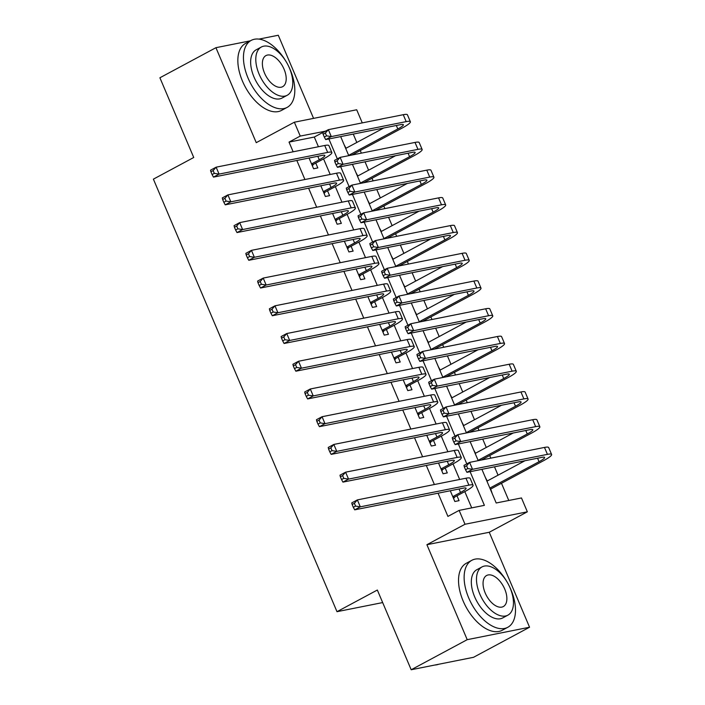 <?xml version="1.0" encoding="UTF-8"?>
<svg xmlns="http://www.w3.org/2000/svg" width="705" height="705" viewBox="0 0 705 705"><rect width="100%" height="100%" fill="white"/><g stroke="black" fill="none" stroke-linecap="round" stroke-linejoin="round"><path stroke-width="1.06" d="M481.903 469.327L496.197 502.991L521.471 497.95L527.349 511.812L465.009 524.256L459.131 510.394L484.397 505.344L470.112 471.689M489.244 532.266L426.904 544.709L467.212 639.673L411.182 669.75L473.522 657.307L529.561 627.23L489.244 532.266L527.349 511.812M313.566 118.378L278.281 35.25L258.938 39.11M318.422 146.746L314.307 137.043L289.032 142.093L300.242 136.074L294.355 122.212L356.695 109.769L362.264 122.881M508.781 500.479L501.484 483.277M498.047 475.188L494.496 466.816M490.812 458.144L489.711 455.553M486.274 447.463L482.722 439.092M479.039 430.42L477.946 427.82M474.509 419.739L470.958 411.368M467.274 402.687L466.172 400.096M462.736 392.006L459.184 383.635M455.5 374.963L454.399 372.372M450.971 364.282L447.419 355.91M443.736 347.239L442.634 344.639M439.197 336.558L435.646 328.177M431.962 319.506L430.861 316.915M427.433 308.825L423.872 300.453M420.198 291.782L419.096 289.191M415.659 281.101L412.108 272.729M408.424 264.058L407.323 261.458M403.894 253.377L400.334 244.996M396.659 236.325L395.558 233.734M392.121 225.644L388.57 217.272M384.886 208.601L383.784 206.01M380.356 197.92L376.796 189.548M373.112 180.868L372.02 178.277M368.583 170.187L365.031 161.815M361.348 153.144L360.246 150.553M356.809 142.463L353.258 134.091M467.212 639.673L529.561 627.23M250.416 40.811L215.933 47.693L256.25 142.666L294.355 122.212M411.182 669.75L377.342 590.032L336.99 611.684L153.39 179.141L193.734 157.488L159.903 77.77L215.933 47.693M450.283 490.759L454.84 501.493L459.052 500.656L456.99 495.8M438.51 463.026L443.066 473.769L447.278 472.923L445.225 468.076M426.745 435.302L431.301 446.036L435.514 445.199L433.452 440.343M414.972 407.569L419.528 418.312L423.74 417.466L421.678 412.619M403.198 379.845L407.763 390.588L411.976 389.742L409.913 384.886M391.434 352.121L395.99 362.855L400.202 362.017L398.14 357.162M379.66 324.388L384.225 335.131L388.437 334.285L386.375 329.438M367.895 296.664L372.451 307.398L376.664 306.56L374.602 301.705M356.122 268.94L360.678 279.673L364.89 278.836L362.837 273.981M344.357 241.207L348.913 251.949L353.126 251.103L351.064 246.256M332.584 213.483L337.14 224.216L341.352 223.379L339.299 218.524M320.819 185.759L325.375 196.492L329.587 195.655L327.525 190.799M344.119 144.737L346.023 148.253M355.893 172.461L357.787 175.986M367.666 200.194L369.561 203.71M379.431 227.918L381.326 231.434M391.204 255.642L393.099 259.167M402.969 283.375L404.873 286.891M414.743 311.099L416.637 314.615M426.507 338.823L428.411 342.348M438.281 366.556L440.176 370.072M450.046 394.28L451.949 397.805M461.819 422.013L463.714 425.529M473.593 449.737L475.487 453.253M485.313 477.364L487.252 480.986M492.372 493.993L490.689 489.067M289.032 142.093L293.148 151.795M296.831 160.467L304.921 179.519M308.596 188.191L316.686 207.252M320.37 215.924L328.459 234.976M332.143 243.648L340.224 262.701M343.908 271.372L351.998 290.434M355.681 299.105L363.762 318.158M367.446 326.829L375.536 345.882M379.219 354.553L387.309 373.615M390.984 382.286L399.074 401.339M402.758 410.01L410.848 429.063M414.522 437.743L422.612 456.796M426.296 465.467L434.386 484.52M438.069 493.192L447.922 516.413L459.131 510.394M471.715 507.882L464.807 491.605M459.66 479.479L453.033 463.881M447.887 451.746L441.268 436.148M436.122 424.022L429.495 408.424M424.348 396.289L417.73 380.7M412.575 368.565L405.957 352.967M400.81 340.841L394.192 325.243M389.037 313.108L382.418 297.51M377.272 285.384L370.654 269.786M365.498 257.66L358.88 242.062M353.734 229.927L347.107 214.329M341.96 202.203L335.342 186.605M330.196 174.479L323.569 158.881M309.046 158.026L313.602 168.768L317.814 167.922L315.761 163.075M336.99 611.684L382.665 602.572M426.904 544.709L465.009 524.256M340.674 136.603L348.763 155.655M352.438 164.327L360.528 183.388M364.212 192.06L372.302 211.112M375.976 219.784L384.066 238.836M387.75 247.517L395.84 266.569M399.515 275.241L407.605 294.293M411.288 302.965L419.378 322.018M423.062 330.698L431.143 349.75M434.826 358.422L442.916 377.475M446.6 386.146L454.681 405.208M458.365 413.879L466.454 432.932M470.138 441.603L478.228 460.656M325.56 131.156L300.242 136.074M466.798 463.881L458.338 443.956M455.033 436.157L446.573 416.232M443.26 408.424L434.8 388.508M431.486 380.7L423.035 360.775M419.722 352.976L411.262 333.051M407.948 325.243L399.497 305.318M396.184 297.519L387.724 277.594M384.41 269.786L375.959 249.87M372.645 242.062L364.185 222.137M360.872 214.338L352.421 194.413M349.107 186.605L340.647 166.688M337.334 158.881L328.874 138.956M314.307 137.043L325.507 131.033M311.548 163.912L319.277 159.762A15.202 2.089 157 0 0 324.846 155.505A15.202 2.089 157 0 0 322.062 155.426L213.474 177.114L212.082 174.567L214.32 173.359L213.139 170.592L210.901 171.791L212.082 174.567M210.901 171.791L210.531 170.178L216.135 167.173L219.07 174.1L327.666 152.421A22.807 3.137 -23 0 1 331.852 152.536A22.807 3.137 -23 0 1 323.489 158.925L313.505 164.283L312.35 165.798M213.139 170.592L216.135 167.173L324.723 145.486A22.807 3.137 -23 0 1 328.909 145.6L331.852 152.536M214.32 173.359L219.07 174.1L213.474 177.114M311.839 164.618L313.505 164.283M323.128 134.276L324.3 137.052L326.547 135.845L325.366 133.078L323.128 134.276L322.749 132.663L328.354 129.658L331.297 136.585L406.195 121.63A22.807 3.137 -23 0 1 410.38 121.745A22.807 3.137 -23 0 1 402.017 128.134L351.901 155.029M345.688 148.429L383.758 128.002M348.631 155.364L397.805 128.971A15.202 2.089 157 0 0 403.375 124.715A15.202 2.089 157 0 0 400.59 124.644L325.692 139.59L324.3 137.052M325.366 133.078L328.354 129.658L403.251 114.703A22.807 3.137 -23 0 1 407.437 114.809L410.38 121.745M326.547 135.845L331.297 136.585L325.692 139.59M286.221 61.811A38.017 20.833 61.8 0 0 251.156 40.414A38.017 20.833 61.8 0 0 248.072 78.114A38.017 20.833 61.8 0 0 287.111 107.407A38.017 20.833 61.8 0 0 290.196 69.707A38.017 20.833 61.8 0 0 288.662 66.358M251.156 40.414L245.551 43.419A38.017 20.833 61.8 0 0 242.467 81.119A38.017 20.833 61.8 0 0 281.507 110.412L287.111 107.407M287.235 95.263L282.079 98.03A27.372 14.999 -118.2 0 1 253.967 76.933A27.372 14.999 -118.2 0 1 256.188 49.791L261.344 47.023A27.372 14.999 61.8 0 0 259.123 74.175A27.372 14.999 61.8 0 0 287.235 95.263A27.372 14.999 61.8 0 0 289.455 68.112A27.372 14.999 61.8 0 0 261.344 47.023M264.516 73.091A17.643 9.667 61.8 0 0 282.626 86.689A17.643 9.667 61.8 0 0 284.062 69.196A17.643 9.667 61.8 0 0 265.944 55.598A17.643 9.667 61.8 0 0 264.516 73.091M506.904 581.696A38.017 20.833 61.8 0 0 471.83 560.299A38.017 20.833 61.8 0 0 468.746 597.999A38.017 20.833 61.8 0 0 507.785 627.291A38.017 20.833 61.8 0 0 510.869 589.591A38.017 20.833 61.8 0 0 509.345 586.243M471.83 560.299L466.234 563.313A38.017 20.833 61.8 0 0 463.15 601.012A38.017 20.833 61.8 0 0 502.18 630.296L507.785 627.291M507.908 615.148L502.753 617.915A27.372 14.999 -118.2 0 1 474.65 596.827A27.372 14.999 -118.2 0 1 476.871 569.684L482.026 566.917A27.372 14.999 61.8 0 0 479.805 594.059A27.372 14.999 61.8 0 0 507.908 615.148A27.372 14.999 61.8 0 0 510.129 588.005A27.372 14.999 61.8 0 0 482.026 566.917M485.199 592.984A17.643 9.667 61.8 0 0 503.308 606.573A17.643 9.667 61.8 0 0 504.736 589.08A17.643 9.667 61.8 0 0 486.626 575.491A17.643 9.667 61.8 0 0 485.199 592.984M434.835 665.026A38.017 20.833 61.8 0 0 438.695 664.26M323.313 191.637L331.05 187.486A15.202 2.089 157 0 0 336.62 183.229A15.202 2.089 157 0 0 333.826 183.159L225.239 204.838L223.846 202.291L226.094 201.092L224.913 198.316L222.674 199.524L223.846 202.291M222.674 199.524L222.295 197.902L227.9 194.897L230.843 201.833L339.431 180.145A22.807 3.137 -23 0 1 343.617 180.26A22.807 3.137 -23 0 1 335.263 186.649L325.269 192.007L324.115 193.531M224.913 198.316L227.9 194.897L336.488 173.219A22.807 3.137 -23 0 1 340.674 173.324L343.617 180.26M226.094 201.092L230.843 201.833L225.239 204.838M323.613 192.342L325.269 192.007M335.087 219.37L342.815 215.219A15.202 2.089 157 0 0 348.393 210.954A15.202 2.089 157 0 0 345.6 210.883L237.012 232.562L235.62 230.024L237.858 228.817L236.686 226.041L234.439 227.248L235.62 230.024M234.439 227.248L234.069 225.635L239.674 222.621L242.617 229.557L351.205 207.878A22.807 3.137 -23 0 1 355.39 207.984A22.807 3.137 -23 0 1 347.027 214.373L337.043 219.74L335.888 221.255M236.686 226.041L239.674 222.621L348.261 200.943A22.807 3.137 -23 0 1 352.447 201.057L355.39 207.984M237.858 228.817L242.617 229.557L237.012 232.562M335.377 220.066L337.043 219.74M346.851 247.094L354.589 242.943A15.202 2.089 157 0 0 360.158 238.687A15.202 2.089 157 0 0 357.373 238.607L248.777 260.295L247.385 257.748L249.632 256.541L248.451 253.774L246.212 254.972L247.385 257.748M246.212 254.972L245.833 253.359L251.438 250.354L254.382 257.281L362.969 235.602A22.807 3.137 -23 0 1 367.155 235.717A22.807 3.137 -23 0 1 358.801 242.106L348.808 247.464L347.653 248.98M248.451 253.774L251.438 250.354L360.035 228.676A22.807 3.137 -23 0 1 364.212 228.781L367.155 235.717M249.632 256.541L254.382 257.281L248.777 260.295M347.151 247.799L348.808 247.464M358.625 274.818L366.353 270.667A15.202 2.089 157 0 0 371.932 266.411A15.202 2.089 157 0 0 369.138 266.34L260.55 288.019L259.158 285.472L261.396 284.274L260.224 281.498L257.977 282.705L259.158 285.472M257.977 282.705L257.607 281.083L263.212 278.078L266.155 285.014L374.743 263.335A22.807 3.137 -23 0 1 378.929 263.441A22.807 3.137 -23 0 1 370.566 269.83L360.581 275.188L359.427 276.712M260.224 281.498L263.212 278.078L371.799 256.4A22.807 3.137 -23 0 1 375.985 256.505L378.929 263.441M261.396 284.274L266.155 285.014L260.55 288.019M358.924 275.523L360.581 275.188M334.893 162L336.074 164.776L338.312 163.578L337.14 160.802L334.893 162L334.523 160.387L340.127 157.382L343.071 164.309L417.959 149.363A22.807 3.137 -23 0 1 422.145 149.469A22.807 3.137 -23 0 1 413.791 155.858L363.665 182.762M357.461 176.162L395.531 155.726M360.405 183.088L409.579 156.704A15.202 2.089 157 0 0 415.148 152.439A15.202 2.089 157 0 0 412.355 152.368L337.466 167.323L336.074 164.776M337.14 160.802L340.127 157.382L415.016 142.428A22.807 3.137 -23 0 1 419.202 142.542L422.145 149.469M338.312 163.578L343.071 164.309L337.466 167.323M346.666 189.733L347.847 192.5L350.085 191.302L348.904 188.526L346.666 189.733L346.296 188.12L351.892 185.107L354.835 192.042L429.733 177.087A22.807 3.137 -23 0 1 433.919 177.202A22.807 3.137 -23 0 1 425.556 183.591L375.439 210.487M369.235 203.886L407.296 183.459M372.169 210.821L421.343 184.428A15.202 2.089 157 0 0 426.913 180.172A15.202 2.089 157 0 0 424.128 180.092L349.231 195.047L347.847 192.5M348.904 188.526L351.892 185.107L426.789 170.152A22.807 3.137 -23 0 1 430.975 170.266L433.919 177.202M350.085 191.302L354.835 192.042L349.231 195.047M358.44 217.457L359.612 220.233L361.85 219.026L360.678 216.259L358.44 217.457L358.061 215.845L363.665 212.84L366.609 219.766L441.497 204.811A22.807 3.137 -23 0 1 445.683 204.926A22.807 3.137 -23 0 1 437.329 211.315L387.212 238.211M381 231.61L419.07 211.183M383.943 238.546L433.117 212.152A15.202 2.089 157 0 0 438.686 207.896A15.202 2.089 157 0 0 435.901 207.825L361.004 222.771L359.612 220.233M360.678 216.259L363.665 212.84L438.563 197.885A22.807 3.137 -23 0 1 442.74 197.99L445.683 204.926M361.85 219.026L366.609 219.766L361.004 222.771M370.204 245.181L371.385 247.957L373.624 246.759L372.443 243.983L370.204 245.181L369.834 243.569L375.439 240.564L378.373 247.499L453.271 232.544A22.807 3.137 -23 0 1 457.457 232.65A22.807 3.137 -23 0 1 449.094 239.039L398.977 265.944M392.773 259.343L430.843 238.907M395.716 266.27L444.881 239.885A15.202 2.089 157 0 0 450.46 235.62A15.202 2.089 157 0 0 447.666 235.549L372.778 250.504L371.385 247.957M372.443 243.983L375.439 240.564L450.328 225.609A22.807 3.137 -23 0 1 454.513 225.723L457.457 232.65M373.624 246.759L378.373 247.499L372.778 250.504M370.389 302.551L378.127 298.4A15.202 2.089 157 0 0 383.696 294.144A15.202 2.089 157 0 0 380.911 294.064L272.315 315.743L270.923 313.205L273.17 311.998L271.989 309.222L269.751 310.429L270.923 313.205M269.751 310.429L269.372 308.816L274.976 305.811L277.92 312.738L386.516 291.059A22.807 3.137 -23 0 1 390.693 291.165A22.807 3.137 -23 0 1 382.339 297.554L372.346 302.921L371.191 304.437M271.989 309.222L274.976 305.811L383.573 284.124A22.807 3.137 -23 0 1 387.75 284.238L390.693 291.165M273.17 311.998L277.92 312.738L272.315 315.743M370.689 303.247L372.346 302.921M381.978 272.914L383.15 275.681L385.397 274.483L384.216 271.707L381.978 272.914L381.599 271.302L387.204 268.288L390.147 275.223L465.044 260.268A22.807 3.137 -23 0 1 469.222 260.383A22.807 3.137 -23 0 1 460.867 266.772L410.751 293.668M404.538 287.067L442.608 266.64M407.481 294.003L456.655 267.609A15.202 2.089 157 0 0 462.224 263.353A15.202 2.089 157 0 0 459.44 263.273L384.542 278.228L383.15 275.681M384.216 271.707L387.204 268.288L462.101 253.342A22.807 3.137 -23 0 1 466.278 253.448L469.222 260.383M385.397 274.483L390.147 275.223L384.542 278.228M382.163 330.275L389.891 326.124A15.202 2.089 157 0 0 395.47 321.868A15.202 2.089 157 0 0 392.676 321.797L284.089 343.476L282.696 340.929L284.935 339.722L283.762 336.955L281.515 338.153L282.696 340.929M281.515 338.153L281.145 336.541L286.75 333.536L289.693 340.462L398.281 318.783A22.807 3.137 -23 0 1 402.467 318.898A22.807 3.137 -23 0 1 394.104 325.287L384.119 330.645L382.965 332.17M283.762 336.955L286.75 333.536L395.338 311.857A22.807 3.137 -23 0 1 399.524 311.962L402.467 318.898M284.935 339.722L289.693 340.462L284.089 343.476M382.462 330.98L384.119 330.645M393.743 300.638L394.923 303.414L397.162 302.207L395.99 299.44L393.743 300.638L393.372 299.026L398.977 296.021L401.921 302.947L476.809 288.001A22.807 3.137 -23 0 1 480.995 288.107A22.807 3.137 -23 0 1 472.632 294.496L422.515 321.392M416.311 314.8L454.381 294.364M419.255 321.727L468.42 295.333A15.202 2.089 157 0 0 473.998 291.077A15.202 2.089 157 0 0 471.204 291.006L396.316 305.961L394.923 303.414M395.99 299.44L398.977 296.021L473.866 281.066A22.807 3.137 -23 0 1 478.052 281.172L480.995 288.107M397.162 302.207L401.921 302.947L396.316 305.961M393.928 358.008L401.665 353.857A15.202 2.089 157 0 0 407.234 349.592A15.202 2.089 157 0 0 404.45 349.521L295.853 371.2L294.461 368.653L296.708 367.455L295.527 364.679L293.289 365.886L294.461 368.653M293.289 365.886L292.919 364.274L298.515 361.26L301.458 368.195L410.054 346.516A22.807 3.137 -23 0 1 414.232 346.622A22.807 3.137 -23 0 1 405.877 353.011L395.884 358.369L394.73 359.894M295.527 364.679L298.515 361.26L407.111 339.581A22.807 3.137 -23 0 1 411.297 339.695L414.232 346.622M296.708 367.455L301.458 368.195L295.853 371.2M394.227 358.704L395.884 358.369M405.516 328.371L406.688 331.138L408.935 329.94L407.754 327.164L405.516 328.371L405.137 326.75L410.742 323.745L413.685 330.68L488.583 315.725A22.807 3.137 -23 0 1 492.76 315.831A22.807 3.137 -23 0 1 484.405 322.22L434.289 349.125M428.076 342.524L466.146 322.088M431.019 349.451L480.193 323.066A15.202 2.089 157 0 0 485.763 318.81A15.202 2.089 157 0 0 482.978 318.731L408.08 333.685L406.688 331.138M407.754 327.164L410.742 323.745L485.639 308.79A22.807 3.137 -23 0 1 489.825 308.905L492.76 315.831M408.935 329.94L413.685 330.68L408.08 333.685M405.701 385.732L413.43 381.581A15.202 2.089 157 0 0 419.008 377.325A15.202 2.089 157 0 0 416.214 377.245L307.627 398.924L306.234 396.386L308.473 395.179L307.301 392.412L305.054 393.61L306.234 396.386M305.054 393.61L304.683 391.998L310.288 388.993L313.231 395.919L421.819 374.24A22.807 3.137 -23 0 1 426.005 374.355A22.807 3.137 -23 0 1 417.642 380.735L407.657 386.102L406.503 387.618M307.301 392.412L310.288 388.993L418.876 367.305A22.807 3.137 -23 0 1 423.062 367.42L426.005 374.355M308.473 395.179L313.231 395.919L307.627 398.924M406.001 386.428L407.657 386.102M417.281 356.095L418.462 358.871L420.7 357.664L419.528 354.888L417.281 356.095L416.911 354.483L422.515 351.469L425.459 358.404L500.347 343.45A22.807 3.137 -23 0 1 504.533 343.564A22.807 3.137 -23 0 1 496.17 349.953L446.053 376.849M439.849 370.248L477.92 349.821M442.793 377.184L491.958 350.79A15.202 2.089 157 0 0 497.536 346.534A15.202 2.089 157 0 0 494.743 346.463L419.854 361.409L418.462 358.871M419.528 354.888L422.515 351.469L497.404 336.523A22.807 3.137 -23 0 1 501.59 336.629L504.533 343.564M420.7 357.664L425.459 358.404L419.854 361.409M417.475 413.456L425.203 409.305A15.202 2.089 157 0 0 430.773 405.049A15.202 2.089 157 0 0 427.988 404.978L319.4 426.657L318.008 424.11L320.246 422.912L319.065 420.136L316.827 421.334L318.008 424.11M316.827 421.334L316.457 419.722L322.062 416.717L324.996 423.652L433.593 401.965A22.807 3.137 -23 0 1 437.779 402.079A22.807 3.137 -23 0 1 429.415 408.468L419.431 413.826L418.268 415.351M319.065 420.136L322.062 416.717L430.649 395.038A22.807 3.137 -23 0 1 434.835 395.144L437.779 402.079M320.246 422.912L324.996 423.652L319.4 426.657M417.765 414.161L419.431 413.826M429.054 383.82L430.226 386.596L432.473 385.388L431.293 382.621L429.054 383.82L428.675 382.207L434.28 379.202L437.223 386.129L512.121 371.183A22.807 3.137 -23 0 1 516.298 371.288A22.807 3.137 -23 0 1 507.944 377.677L457.827 404.573M451.614 397.981L489.684 377.545M454.558 404.908L503.731 378.523A15.202 2.089 157 0 0 509.301 374.258A15.202 2.089 157 0 0 506.516 374.188L431.619 389.142L430.226 386.596M431.293 382.621L434.28 379.202L509.177 364.247A22.807 3.137 -23 0 1 513.363 364.362L516.298 371.288M432.473 385.388L437.223 386.129L431.619 389.142M429.239 441.189L436.977 437.038A15.202 2.089 157 0 0 442.546 432.773A15.202 2.089 157 0 0 439.753 432.703L331.165 454.381L329.773 451.834L332.011 450.636L330.839 447.86L328.601 449.067L329.773 451.834M328.601 449.067L328.222 447.455L333.826 444.441L336.77 451.376L445.357 429.697A22.807 3.137 -23 0 1 449.543 429.803A22.807 3.137 -23 0 1 441.189 436.192L431.196 441.559L430.041 443.075M330.839 447.86L333.826 444.441L442.414 422.762A22.807 3.137 -23 0 1 446.6 422.877L449.543 429.803M332.011 450.636L336.77 451.376L331.165 454.381M429.539 441.885L431.196 441.559M440.819 411.553L442 414.32L444.238 413.121L443.066 410.345L440.819 411.553L440.449 409.931L446.053 406.926L448.997 413.861L523.885 398.907A22.807 3.137 -23 0 1 528.071 399.021A22.807 3.137 -23 0 1 519.717 405.41L469.592 432.306M463.388 425.705L501.458 405.269M466.331 432.641L515.505 406.247A15.202 2.089 157 0 0 521.074 401.991A15.202 2.089 157 0 0 518.281 401.912L443.392 416.867L442 414.32M443.066 410.345L446.053 406.926L520.942 391.971A22.807 3.137 -23 0 1 525.128 392.086L528.071 399.021M444.238 413.121L448.997 413.861L443.392 416.867M441.013 468.913L448.741 464.762A15.202 2.089 157 0 0 454.311 460.506A15.202 2.089 157 0 0 451.526 460.427L342.938 482.114L341.546 479.567L343.784 478.36L342.604 475.593L340.365 476.791L341.546 479.567M340.365 476.791L339.995 475.179L345.6 472.174L348.543 479.1L457.131 457.422A22.807 3.137 -23 0 1 461.317 457.536A22.807 3.137 -23 0 1 452.954 463.925L442.969 469.283L441.815 470.799M342.604 475.593L345.6 472.174L454.187 450.486A22.807 3.137 -23 0 1 458.373 450.601L461.317 457.536M343.784 478.36L348.543 479.1L342.938 482.114M441.304 469.609L442.969 469.283M452.592 439.277L453.764 442.053L456.012 440.845L454.831 438.069L452.592 439.277L452.222 437.664L457.818 434.659L460.762 441.586L535.659 426.631A22.807 3.137 -23 0 1 539.845 426.745A22.807 3.137 -23 0 1 531.482 433.134L481.365 460.03M475.161 453.43L513.222 433.002M478.096 460.365L527.269 433.972A15.202 2.089 157 0 0 532.839 429.715A15.202 2.089 157 0 0 530.054 429.645L455.157 444.591L453.764 442.053M454.831 438.069L457.818 434.659L532.716 419.704A22.807 3.137 -23 0 1 536.902 419.81L539.845 426.745M456.012 440.845L460.762 441.586L455.157 444.591M452.777 496.637L460.515 492.487A15.202 2.089 157 0 0 466.084 488.23A15.202 2.089 157 0 0 463.3 488.16L354.703 509.838L353.311 507.292L355.558 506.093L354.377 503.317L352.139 504.524L353.311 507.292M352.139 504.524L351.76 502.903L357.364 499.898L360.308 506.833L468.896 485.146A22.807 3.137 -23 0 1 473.081 485.26A22.807 3.137 -23 0 1 464.727 491.649L454.734 497.007L453.579 498.532M354.377 503.317L357.364 499.898L465.961 478.219A22.807 3.137 -23 0 1 470.138 478.325L473.081 485.26M355.558 506.093L360.308 506.833L354.703 509.838M453.077 497.342L454.734 497.007M464.357 467.001L465.538 469.777L467.776 468.569L466.604 465.802L464.357 467.001L463.987 465.388L469.592 462.383L472.535 469.31L547.424 454.364A22.807 3.137 -23 0 1 551.61 454.469A22.807 3.137 -23 0 1 543.255 460.858L490.363 489.244M486.926 481.162L524.996 460.726M489.869 488.089L539.043 461.704A15.202 2.089 157 0 0 544.612 457.439A15.202 2.089 157 0 0 541.819 457.369L466.93 472.324L465.538 469.777M466.604 465.802L469.592 462.383L544.48 447.428A22.807 3.137 -23 0 1 548.666 447.543L551.61 454.469M467.776 468.569L472.535 469.31L466.93 472.324M317.796 156.281L319.277 159.762M324.723 145.486L327.666 152.421M396.325 125.49L397.805 128.971M403.251 114.703L406.195 121.63M329.57 184.005L331.05 187.486M336.488 173.219L339.431 180.145M341.335 211.738L342.815 215.219M348.261 200.943L351.205 207.878M353.108 239.462L354.589 242.943M360.035 228.676L362.969 235.602M364.882 267.186L366.353 270.667M371.799 256.4L374.743 263.335M408.098 153.223L409.579 156.704M415.016 142.428L417.959 149.363M419.863 180.947L421.343 184.428M426.789 170.152L429.733 177.087M431.636 208.671L433.117 212.152M438.563 197.885L441.497 204.811M443.41 236.404L444.881 239.885M450.328 225.609L453.271 232.544M376.646 294.919L378.127 298.4M383.573 284.124L386.516 291.059M455.174 264.128L456.655 267.609M462.101 253.342L465.044 260.268M388.42 322.643L389.891 326.124M395.338 311.857L398.281 318.783M466.948 291.852L468.42 295.333M473.866 281.066L476.809 288.001M400.184 350.367L401.665 353.857M407.111 339.581L410.054 346.516M478.713 319.585L480.193 323.066M485.639 308.79L488.583 315.725M411.958 378.1L413.43 381.581M418.876 367.305L421.819 374.24M490.486 347.309L491.958 350.79M497.404 336.523L500.347 343.45M423.723 405.824L425.203 409.305M430.649 395.038L433.593 401.965M502.251 375.034L503.731 378.523M509.177 364.247L512.121 371.183M435.496 433.549L436.977 437.038M442.414 422.762L445.357 429.697M514.024 402.767L515.505 406.247M520.942 391.971L523.885 398.907M447.261 461.282L448.741 464.762M454.187 450.486L457.131 457.422M525.789 430.491L527.269 433.972M532.716 419.704L535.659 426.631M459.034 489.006L460.515 492.487M465.961 478.219L468.896 485.146M537.562 458.224L539.043 461.704M544.48 447.428L547.424 454.364"/></g></svg>
